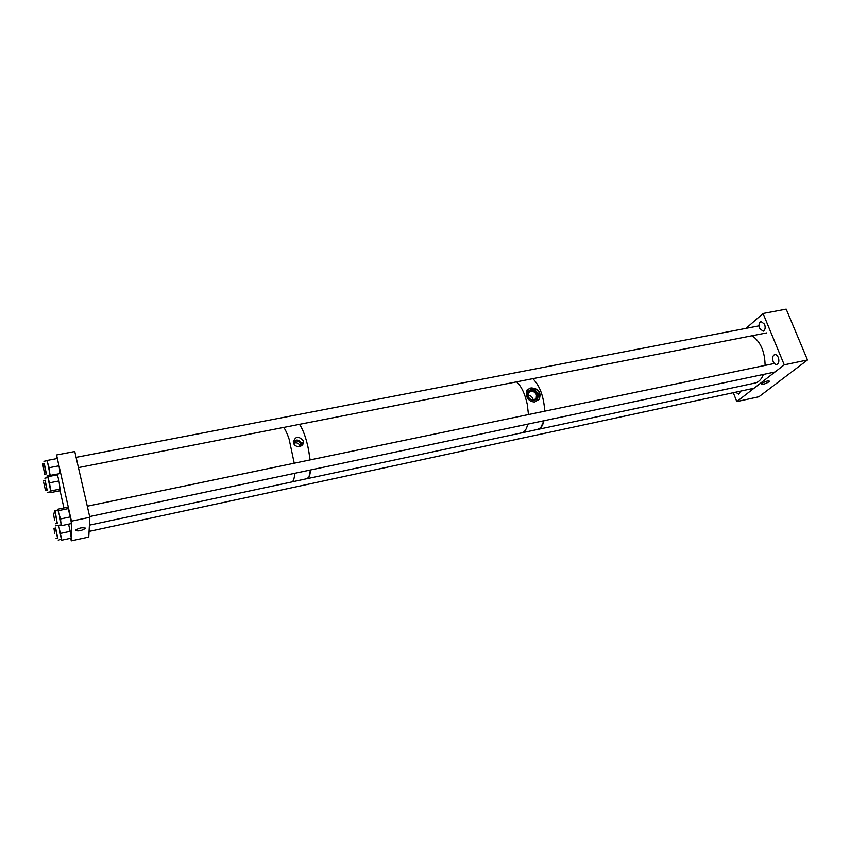 <?xml version="1.0" encoding="UTF-8"?>
<svg xmlns="http://www.w3.org/2000/svg" width="850" height="850" viewBox="0 0 850 850"><rect width="100%" height="100%" fill="white"/><g stroke="black" fill="none" stroke-linecap="round" stroke-linejoin="round"><path stroke-width="1.27" d="M768.836 381.905C765.191 383.977 762.705 384.699 761.388 384.062L761.972 383.371C765.627 381.289 768.113 380.566 769.441 381.204L768.836 381.905M759.602 328.493C758.54 324.998 759.008 322.671 761.026 321.523L764.596 324.233C765.659 327.728 765.191 330.066 763.183 331.213L759.602 328.493M773.171 361.558C772.097 358.116 772.554 355.821 774.541 354.663C776.039 354.376 777.282 355.321 778.292 357.499C779.365 360.942 778.919 363.237 776.932 364.395C775.434 364.682 774.169 363.736 773.171 361.558M807.5 359.986L786.197 309.145L763.066 313.501L784.253 364.841L807.5 359.986L758.923 396.769L736.812 401.604L733.274 392.7M736.812 401.604L784.253 364.841M740.499 391.149L738.809 394.283L735.654 392.19M746.024 328.366L763.066 313.501M529.911 388.142L526.596 390.671L526.416 395.898C528.02 399.904 530.783 401.933 534.703 401.976L539.346 399.043C541.365 392.233 538.602 388.524 531.048 387.908L527.149 389.863M537.158 429.547L540.685 427.773L543.957 420.739C542.863 425.457 541.025 428.304 538.464 429.303L537.009 429.59M544.765 411.188C543.766 396.461 539.782 385.624 532.812 378.686M536.499 394.761C534.002 390.798 531.25 390.224 528.254 393.051L528.009 396.472C530.474 400.414 533.216 401.009 536.222 398.267L536.499 394.761M533.141 400.031L532.897 398.809C531.898 396.504 530.188 395.324 527.765 395.293M538.167 393.869C535.033 388.896 531.59 388.195 527.85 391.733L527.553 396.004C530.623 400.924 534.044 401.678 537.806 398.257L538.167 393.869M536.998 399.245L537.561 394.549C535.107 390.171 531.941 389.109 528.084 391.372M538.602 399.999L539.176 399.224C540.961 392.7 538.241 388.928 531.048 387.908M300.794 446.197L300.868 443.934C298.828 440.481 296.342 440.024 293.42 442.574M300.082 446.473L299.954 445.814C298.626 443.02 296.544 442.202 293.675 443.36M303.227 440.789L303.386 441.596C304.141 447.397 294.727 448.471 293.462 442.754L293.335 442.127C295.354 436.178 298.647 435.731 303.227 440.789M301.941 445.4L301.771 443.753C299.774 439.918 296.947 439.089 293.293 441.267M299.508 424.352C304.608 432.331 308.136 444.189 310.091 459.924L308.433 449.013C306.021 437.676 303.046 429.452 299.519 424.341M527.744 424.161C526.692 428.889 524.907 431.747 522.41 432.724L307.658 478.571C309.209 477.753 310.144 474.906 310.431 469.997L308.943 477.158L306.839 478.72M302.047 444.316L302.303 445.007M75.438 530.389L75.501 530.156C79.284 527.829 82.546 527.202 85.276 528.275L85.213 528.498C81.473 530.825 78.211 531.452 75.438 530.389M71.283 540.855L88.772 537.062L89.834 517.289L71.442 521.167L71.283 540.855L70.699 538.263M71.442 521.167L56.578 454.984L56.674 458.639M57.067 474.204L57.078 474.895M63.931 507.96L60.074 490.705M89.834 517.289L74.757 451.52L56.578 454.984M46.187 473.928L44.083 463.526M50.193 475.394L47.207 460.668L43.934 461.295M46.378 473.886L44.264 463.494M50.001 475.596L49.151 467.723L58.99 465.821L60.276 473.535L49.969 475.437M49.151 467.723L46.984 460.711M58.99 465.821L57.237 458.533L47.419 460.413M60.276 473.535L50.469 475.458M57.141 523.43L55.409 512.327L54.782 510.669L54.984 512.911M57.885 525.566L61.221 524.854L58.767 511.626L58.129 509.979L54.836 510.659M57.322 523.388L55.165 512.879M61.54 525.651L71.421 523.558L70.412 516.896L60.488 518.978L61.126 524.875M60.488 518.978L57.938 510.011M70.412 516.896L67.66 507.184L57.821 509.224M68.51 508.566L58.607 510.616M57.566 538.188L55.484 528.062M58.268 540.249L61.508 539.028L58.65 525.406M57.736 538.156L55.654 528.031M61.391 539.569L58.714 525.385M61.285 525.173L58.905 525.683M68.563 524.163L70.21 531.335L60.658 533.375M70.21 531.335L71.283 538.135L61.763 540.186M47.016 490.333L44.976 480.324M50.851 491.736L47.972 477.562L44.827 478.178M47.186 490.301L45.146 480.293M50.894 492.564L49.513 482.832L58.99 480.951L60.276 490.673L50.894 492.564L50.692 491.767M49.513 482.832L47.919 477.562M58.99 480.951L57.407 474.831L47.972 476.691M60.456 489.005L51 490.896M516.619 381.852C521.411 386.314 524.96 393.816 527.266 404.345L528.477 414.566M522.41 432.724L521.146 433.001M292.166 481.854L306.744 478.741M752.186 335.75C760.58 341.796 764.883 351.688 765.096 365.415M763.385 374.457C761.643 378.973 759.093 381.788 755.735 382.914L754.056 383.276M532.833 378.675C539.793 385.634 543.777 396.472 544.776 411.177M283.772 427.422C285.589 430.026 287.385 433.978 289.149 439.259L294.238 463.218M294.663 473.333C294.429 478.242 293.569 481.1 292.081 481.897L291.306 482.056M43.605 482.109L45.528 490.631L43.605 482.109M42.872 464.716L44.657 474.226L42.872 464.716M54.559 520.104L53.412 513.241L54.559 520.104M54.782 533.609L53.954 528.392L54.782 533.609M537.2 398.947L537.806 398.257M535.341 399.256L536.222 398.267M522.559 432.671L538.454 429.271M300.071 446.441L300.996 444.571M301.931 444.55L303.386 441.596M85.085 527.935L85.213 528.498M46.92 476.043L50.235 475.394M55.324 525.895L57.726 525.385M47.706 492.373L50.894 491.725M755.735 382.914L538.464 429.303M292.081 481.897L89.409 525.162M45.305 480.261L43.488 480.611M47.345 490.269L45.528 490.631M766.711 332.902L78.444 467.617M46.548 473.854L44.657 474.226M759.018 325.869L76.096 457.364M44.444 463.462L42.553 463.824M774.382 363.492L87.295 506.207M55.346 512.837L53.444 513.23M775.009 372.002L89.675 516.566M57.502 523.356L55.59 523.759M55.824 527.988L53.986 528.381M754.088 388.227L89.08 531.409M57.896 538.114L56.068 538.517"/></g></svg>
